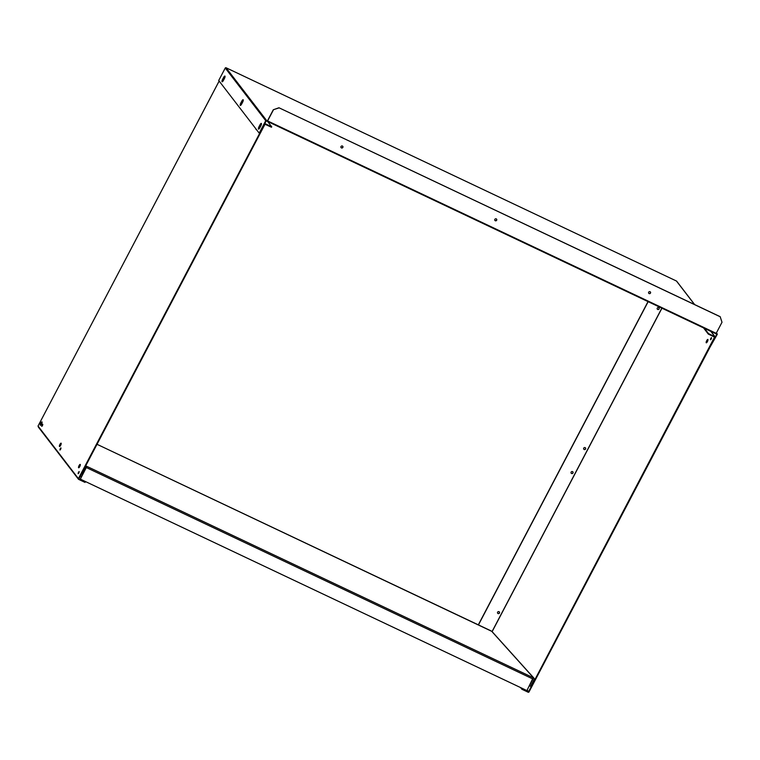 <?xml version="1.0" encoding="UTF-8"?>
<svg xmlns="http://www.w3.org/2000/svg" width="760" height="760" viewBox="0 0 760 760"><rect width="100%" height="100%" fill="white"/><g stroke="black" fill="none" stroke-linecap="round" stroke-linejoin="round"><path stroke-width="1.14" d="M650.37 291.925A1.064 1.007 -37.6 0 1 648.688 293.217M650.066 291.707A1.064 1.007 -37.6 0 1 650.361 293.274A1.064 1.007 -37.6 0 1 648.736 293.284A1.064 1.007 -37.6 0 1 650.066 291.707M496.536 219.089A1.064 1.007 -37.6 0 1 494.864 220.381M496.242 218.87A1.064 1.007 -37.6 0 1 496.536 220.438A1.064 1.007 -37.6 0 1 494.912 220.447A1.064 1.007 -37.6 0 1 496.242 218.87M342.712 146.252A1.064 1.007 -37.6 0 1 341.031 147.544M342.409 146.034A1.064 1.007 -37.6 0 1 342.712 147.601A1.064 1.007 -37.6 0 1 341.078 147.611A1.064 1.007 -37.6 0 1 342.409 146.034M259.207 133.152L259.644 133.361L266.19 120.906L267.245 121.315L266.532 120.412A0.598 0.56 -37.6 0 0 265.743 120.697L259.207 133.152L218.709 80.493L225.245 68.039L265.743 120.697M710.248 346.712L717.202 334.457A0.598 0.56 -37.6 0 0 716.965 333.688L715.825 333.716L267.263 121.324M675.497 280.573L676.466 281.029A0.598 0.56 142.4 0 1 676.666 281.19L694.659 304.589M225.245 68.039A0.598 0.56 142.4 0 1 226.034 67.754L226.917 68.172M715.188 337.24L716.765 334.248L715.853 333.726M260.015 124.792L259.036 126.654A2.128 0.608 -64.7 0 0 258.533 129.105A2.128 0.608 -64.7 0 0 259.853 127.718L260.832 125.856A2.128 0.608 -64.7 0 0 261.335 123.405A2.128 0.608 -64.7 0 0 260.015 124.792L260.462 125.001L259.483 126.863A2.128 0.608 -64.7 0 0 258.837 129.048M261.478 123.671A2.128 0.608 -64.7 0 0 260.462 125.001M241.813 101.118L240.834 102.98A2.128 0.608 -64.7 0 0 240.331 105.431A2.128 0.608 -64.7 0 0 241.651 104.044L242.63 102.182A2.128 0.608 -64.7 0 0 243.133 99.731A2.128 0.608 -64.7 0 0 241.813 101.118L242.25 101.327L241.271 103.189A2.128 0.608 -64.7 0 0 240.625 105.374M243.276 99.997A2.128 0.608 -64.7 0 0 242.25 101.327M223.601 77.444L222.623 79.306A2.128 0.608 -64.7 0 0 222.129 81.766A2.128 0.608 -64.7 0 0 223.44 80.37L224.428 78.508A2.128 0.608 -64.7 0 0 224.922 76.057A2.128 0.608 -64.7 0 0 223.601 77.444L224.048 77.653L223.07 79.524A2.128 0.608 -64.7 0 0 222.423 81.7M225.064 76.323A2.128 0.608 -64.7 0 0 224.048 77.653M715.825 333.716L267.245 121.315L267.606 120.925L716.195 333.327L722 322.269L720.176 316.673L278.958 107.758L720.271 316.797M267.453 120.849L273.315 109.744L278.958 107.758M279.053 107.882L273.315 109.744M273.419 109.868L267.606 120.925M261.383 124.459L260.433 126.606M243.181 100.785L242.231 102.942M60.201 448.666L59.916 450.034L60.657 449.255L60.933 447.887L60.201 448.666M60.999 448.324L60.296 449.806M78.403 472.33L78.118 473.708L78.859 472.929L79.135 471.551L78.403 472.33M79.201 471.998L78.498 473.48M224.979 77.121L224.029 79.268M41.99 424.992L41.714 426.369L42.455 425.59L42.731 424.213L41.99 424.992M42.797 424.65L42.095 426.141M79.059 465.623A1.862 0.532 -64.7 0 0 78.622 467.77A1.862 0.532 -64.7 0 0 79.781 466.555A1.862 0.532 -64.7 0 0 80.218 464.408A1.862 0.532 -64.7 0 0 79.059 465.623M80.351 464.702A1.862 0.532 -64.7 0 0 79.505 465.832A1.862 0.532 -64.7 0 0 78.936 467.685M59.945 444.381A1.862 0.532 -64.7 0 0 59.508 446.519A1.862 0.532 -64.7 0 0 60.657 445.312A1.862 0.532 -64.7 0 0 61.094 443.166A1.862 0.532 -64.7 0 0 59.945 444.381M61.227 443.46A1.862 0.532 -64.7 0 0 60.382 444.59A1.862 0.532 -64.7 0 0 59.812 446.433M40.822 423.13A1.862 0.532 -64.7 0 0 40.384 425.277A1.862 0.532 -64.7 0 0 41.534 424.061A1.862 0.532 -64.7 0 0 41.98 421.914A1.862 0.532 -64.7 0 0 40.822 423.13M42.104 422.209A1.862 0.532 -64.7 0 0 41.268 423.339A1.862 0.532 -64.7 0 0 40.698 425.191M256.025 129.019A1.862 0.532 -64.7 0 0 256.139 129.666A1.862 0.532 -64.7 0 0 256.452 129.57A1.862 0.532 -64.7 0 0 256.443 129.58M78.85 478.914L264.993 124.26L271.481 127.243L271.719 126.796L267.653 121.514M38.029 426.046L78.403 478.619L264.547 124.041M219.136 81.044L38.009 426.094L219.155 81.063M271.719 126.796L265.344 123.775A0.598 0.56 142.4 0 0 264.556 124.051M78.403 478.619A0.598 0.56 142.4 0 0 78.651 479.38L85.025 482.401L85.253 481.954L78.879 478.933M38.665 427.386A0.598 0.56 -37.6 0 1 38.418 426.626M80.474 475.731L81.234 476.729M84.664 481.175L85.253 481.954M710.866 339.511L711.569 338.029M710.771 338.371L711.512 337.592L711.227 338.969L710.486 339.739L710.771 338.371M706.582 342.722A1.862 0.532 115.3 0 1 707.151 340.869A1.862 0.532 115.3 0 1 707.997 339.739M706.705 340.66A1.862 0.532 115.3 0 1 707.864 339.445A1.862 0.532 115.3 0 1 707.427 341.591A1.862 0.532 115.3 0 1 706.268 342.808A1.862 0.532 115.3 0 1 706.705 340.66M658.967 307.819A1.064 1.007 -37.6 0 1 657.286 309.111M657.257 308.094A1.064 1.007 -37.6 0 1 659.015 307.876A1.064 1.007 -37.6 0 1 659.091 308.969A1.064 1.007 -37.6 0 1 657.333 309.177A1.064 1.007 -37.6 0 1 657.257 308.094M572.841 471.865A1.064 1.007 -37.6 0 1 571.159 473.157M571.121 472.14A1.064 1.007 -37.6 0 1 572.888 471.931A1.064 1.007 -37.6 0 1 572.964 473.014A1.064 1.007 -37.6 0 1 571.207 473.224A1.064 1.007 -37.6 0 1 571.121 472.14M585.438 447.858A1.064 1.007 -37.6 0 1 583.756 449.151M583.727 448.134A1.064 1.007 -37.6 0 1 585.494 447.925A1.064 1.007 -37.6 0 1 585.57 449.008A1.064 1.007 -37.6 0 1 583.803 449.217A1.064 1.007 -37.6 0 1 583.727 448.134M499.31 611.914A1.064 1.007 -37.6 0 1 497.629 613.206M497.6 612.189A1.064 1.007 -37.6 0 1 499.367 611.971A1.064 1.007 -37.6 0 1 499.443 613.054A1.064 1.007 -37.6 0 1 497.676 613.272A1.064 1.007 -37.6 0 1 497.6 612.189M478.458 624.9L648.156 301.673M478.325 624.834L648.024 301.615M714.581 337.05L528.542 691.752L527.212 690.023M704.453 328.329L708.519 333.621L714.894 336.642A0.598 0.56 142.4 0 1 715.131 337.402L528.989 691.961A0.598 0.56 142.4 0 1 528.19 692.246L521.816 689.225L521.455 688M527.155 690.137L528.542 691.752M528.428 691.799L522.053 688.778M521.816 689.225L520.543 687.562M714.694 337.193L708.282 334.067L708.519 333.621M703.542 327.902L708.282 334.067M80.265 465.329L79.363 467.229M42.018 422.835L41.125 424.726M61.142 444.087L60.239 445.977M529.454 685.681L532.997 678.794M85.614 465.937A1.159 1.102 -42 0 1 86.146 466.041L86.118 467.2L85.547 467.02L81.995 473.926L81.538 473.708M529.644 685.881L530.565 686.327L534.128 679.421A1.159 1.102 -42 0 0 533.653 677.929L533.188 677.711L526.927 690.583L80.341 479.132L86.317 467.542L532.903 678.994M491.036 630.866L96.986 444.277L491.72 631.322A1.159 1.102 138 0 1 492.053 631.579L661.846 308.161M86.118 467.2L80.341 479.132M533.188 677.711L86.611 466.26L86.317 467.542M716.965 333.688L716.395 332.956M694.535 304.532L676.466 281.029M226.936 68.181L675.526 280.582L226.955 68.191M226.034 67.754L266.532 120.412M265.344 123.775L264.945 123.262M492.119 631.655L661.941 308.209M714.894 336.642L710.828 331.351M533.653 677.929L491.72 631.322M717.164 333.849L716.423 332.889M78.451 479.218L38.465 427.224M715.093 336.794L710.942 331.408M533.986 678.176L492.053 631.579"/></g></svg>
